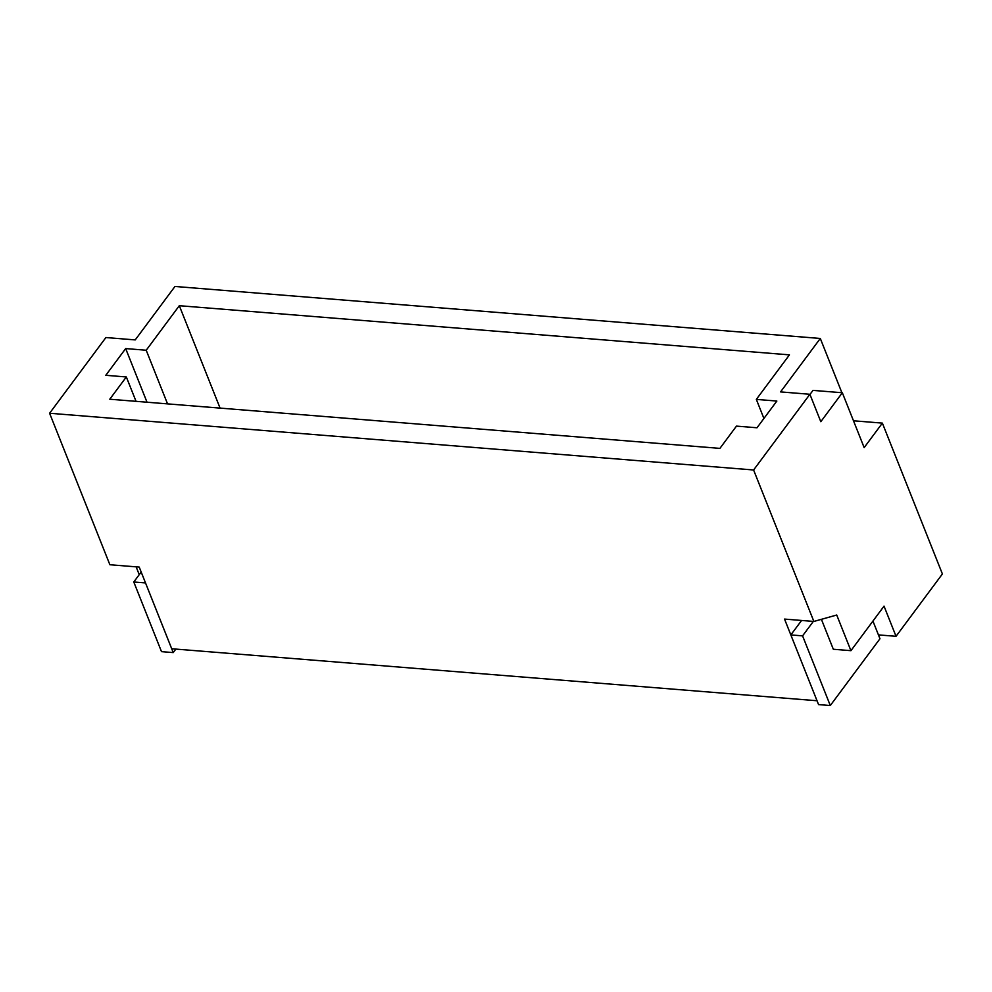 <?xml version="1.0" encoding="UTF-8"?>
<svg xmlns="http://www.w3.org/2000/svg" width="992" height="992" viewBox="0 0 992 992"><rect width="100%" height="100%" fill="white"/><g stroke="black" fill="none" stroke-linecap="round" stroke-linejoin="round"><path stroke-width="1.49" d="M813.874 621.451L836.727 615.015L850.925 650.678L884.033 606.137L896.036 636.306L942.4 573.959L882.372 423.113L864.156 447.603L842.332 392.745L820.806 421.699L809.894 394.27L753.598 469.985L813.874 621.451L784.536 619.082L817.036 700.749L171.703 648.756L139.215 567.089L109.876 564.733L49.6 413.255L753.598 469.985M878.441 634.892L896.036 636.306M853.48 420.782L882.372 423.113M809.894 394.27L780.555 391.902L820.297 338.458L174.964 286.465L135.222 339.909L105.896 337.54L49.6 413.255M820.297 338.458L841.886 392.708M756.338 399.392L789.446 354.863L179.316 305.697L146.208 350.238L125.674 348.576L105.797 375.298L126.331 376.96L109.777 399.218L719.907 448.384L736.461 426.114L756.995 427.775L776.86 401.053L756.338 399.392L763.914 418.463M136.14 566.841L139.24 574.641M146.208 350.238L167.549 403.88M136.04 401.338L126.331 376.96M220.075 408.109L179.316 305.697M147.014 402.219L125.674 348.576M809.968 394.456L812.994 390.389L842.332 392.745M821.413 619.33L833.317 649.252L850.925 650.678M175.844 649.09L173.24 652.587L145.514 582.924L133.784 581.982L141.174 572.037M133.784 581.982L161.498 651.645L173.24 652.587M872.935 621.066L879.966 638.736L830.292 705.535L818.561 704.593L790.835 634.917L801.598 620.459M830.292 705.535L802.578 635.872L790.835 634.917M802.578 635.872L813.328 621.414"/></g></svg>
